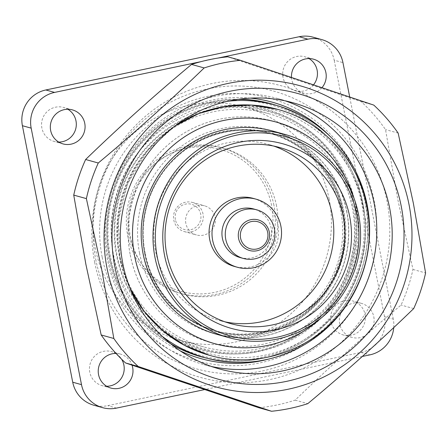 <?xml version="1.0" encoding="UTF-8"?>
<svg xmlns="http://www.w3.org/2000/svg" width="448" height="448" viewBox="0 0 448 448"><rect width="100%" height="100%" fill="white"/><g stroke="black" fill="none" stroke-linecap="round" stroke-linejoin="round"><path stroke-width="0.34" stroke-dasharray="2.24 1.68" d="M253.254 198.386A35.308 34.726 -74.5 0 1 277.911 225.238A35.308 34.726 -74.5 0 1 234.36 266.426M240.027 257.527A25.217 24.802 105.5 0 0 271.13 228.11A25.217 24.802 105.5 0 0 253.518 208.93M346.646 211.35A105.291 103.561 -74.5 0 1 265.149 335.698A105.291 103.561 -74.5 0 1 143.248 254.094A105.291 103.561 -74.5 0 1 224.745 129.746A105.291 103.561 -74.5 0 1 346.646 211.35M130.267 255.069A115.007 113.114 105.5 0 0 263.418 344.198A115.007 113.114 105.5 0 0 352.43 208.382A115.007 113.114 105.5 0 0 219.285 119.246A115.007 113.114 105.5 0 0 130.267 255.069M134.047 296.027A126.09 124.018 105.5 0 0 285.292 349.132A126.09 124.018 105.5 0 0 363.143 206.13A126.09 124.018 105.5 0 0 182.566 121.302M176.114 125.132A126.09 124.018 105.5 0 0 119.56 257.314A126.09 124.018 105.5 0 0 130.497 289.425M227.802 101.242A131.135 128.979 105.5 0 0 113.814 258.098A131.135 128.979 105.5 0 0 162.473 336.538M201.18 356.664A131.135 128.979 105.5 0 0 362.925 203.694A131.135 128.979 105.5 0 0 271.348 103.958M238.151 99.333A131.135 128.979 105.5 0 0 109.603 256.928A131.135 128.979 105.5 0 0 170.352 343.515M110.393 256.676A130.133 127.999 -74.5 0 1 211.12 102.99A130.133 127.999 -74.5 0 1 361.782 203.846A130.133 127.999 -74.5 0 1 261.061 357.532A130.133 127.999 -74.5 0 1 110.393 256.676M206.45 358.126A131.258 129.102 105.5 0 0 362.869 203.622A131.258 129.102 105.5 0 0 276.618 105.426M239.254 99.176A131.258 129.102 105.5 0 0 109.312 256.906A131.258 129.102 105.5 0 0 171.214 344.215M269.304 358.904A133.084 130.894 105.5 0 0 365.26 203.426A133.084 130.894 105.5 0 0 330.876 137.166M250.432 98.123A133.084 130.894 105.5 0 0 108.17 257.449A133.084 130.894 105.5 0 0 180.253 350.879M285.41 100.906A138.074 135.806 105.5 0 0 277.766 98.538A138.074 135.806 105.5 0 0 107.464 259.605A138.074 135.806 105.5 0 0 203.885 364.622A138.074 135.806 105.5 0 0 211.658 366.531M94.674 262.287A151.312 148.826 105.5 0 0 269.853 379.557A151.312 148.826 105.5 0 0 386.966 200.861A151.312 148.826 105.5 0 0 211.786 83.597A151.312 148.826 105.5 0 0 94.674 262.287M258.899 407.753A176.529 173.628 105.5 0 0 295.165 400.131C328.255 368.066 363.558 336.375 401.072 305.06A176.529 173.628 105.5 0 0 412.966 269.45L397.723 199.097L385.521 129.584A176.529 173.628 105.5 0 0 361.155 101.595L227.808 56.806M113.529 254.901A124.522 122.478 105.5 0 0 303.901 331.066A124.522 122.478 105.5 0 0 354.077 204.35A124.522 122.478 105.5 0 0 346.164 178.847A124.522 122.478 105.5 0 0 197.092 111.278A124.522 122.478 105.5 0 0 113.529 254.901M354.497 205.229A122.914 120.893 105.5 0 0 346.685 180.051A122.914 120.893 105.5 0 0 199.539 113.355A122.914 120.893 105.5 0 0 117.051 255.125A122.914 120.893 105.5 0 0 304.965 330.305A122.914 120.893 105.5 0 0 354.497 205.229M355.69 205.128A123.827 121.794 105.5 0 0 212.33 109.161A123.827 121.794 105.5 0 0 116.486 255.394A123.827 121.794 105.5 0 0 259.846 351.366A123.827 121.794 105.5 0 0 355.69 205.128M329.146 199.069A121.05 119.062 105.5 0 0 244.608 106.999A121.05 119.062 105.5 0 0 95.306 248.209A121.05 119.062 105.5 0 0 179.838 340.273A121.05 119.062 105.5 0 0 329.146 199.069M353.007 205.694A121.05 119.062 105.5 0 0 268.475 113.624A121.05 119.062 105.5 0 0 119.168 254.834A121.05 119.062 105.5 0 0 203.7 346.898A121.05 119.062 105.5 0 0 353.007 205.694M58.755 142.089A17.651 17.366 -74.5 0 1 54.208 141.462A17.651 17.366 -74.5 0 1 41.877 128.038A17.651 17.366 -74.5 0 1 63.65 107.447A17.651 17.366 -74.5 0 1 67.872 109.256M106.663 386.254A17.651 17.366 -74.5 0 1 102.11 385.633A17.651 17.366 -74.5 0 1 89.779 372.204A17.651 17.366 -74.5 0 1 111.558 351.613A17.651 17.366 -74.5 0 1 115.774 353.427M365.025 314.362A17.651 17.366 -74.5 0 1 343.252 334.953A17.651 17.366 -74.5 0 1 330.926 321.53A17.651 17.366 -74.5 0 1 352.699 300.938A17.651 17.366 -74.5 0 1 365.025 314.362M373.8 316.798A17.651 17.366 -74.5 0 1 352.027 337.389A17.651 17.366 -74.5 0 1 339.696 323.966A17.651 17.366 -74.5 0 1 361.474 303.374A17.651 17.366 -74.5 0 1 373.8 316.798M313.561 84.784A17.651 17.366 -74.5 0 1 295.35 90.787A17.651 17.366 -74.5 0 1 283.024 77.364A17.651 17.366 -74.5 0 1 304.797 56.767A17.651 17.366 -74.5 0 1 309.014 58.582M322 87.623A17.651 17.366 -74.5 0 1 304.125 93.223A17.651 17.366 -74.5 0 1 291.794 79.8A17.651 17.366 -74.5 0 1 291.491 77.381M273.896 205.111A75.656 74.413 105.5 0 0 221.06 147.571A75.656 74.413 105.5 0 0 127.747 235.827A75.656 74.413 105.5 0 0 180.578 293.367A75.656 74.413 105.5 0 0 273.896 205.111M276.528 205.845A75.656 74.413 105.5 0 0 223.692 148.305A75.656 74.413 105.5 0 0 130.379 236.555A75.656 74.413 105.5 0 0 183.21 294.095A75.656 74.413 105.5 0 0 276.528 205.845M271.594 205.425A73.64 72.43 105.5 0 0 186.34 148.355A73.64 72.43 105.5 0 0 129.343 235.318A73.64 72.43 105.5 0 0 214.598 292.387A73.64 72.43 105.5 0 0 271.594 205.425M203.011 213.948A15.131 14.885 105.5 0 0 192.444 202.44A15.131 14.885 105.5 0 0 173.785 220.091A15.131 14.885 105.5 0 0 184.352 231.599A15.131 14.885 105.5 0 0 203.011 213.948M185.853 223.446A15.131 14.885 -74.5 0 1 204.518 205.794A15.131 14.885 -74.5 0 1 215.085 217.302A15.131 14.885 -74.5 0 1 196.42 234.954A15.131 14.885 -74.5 0 1 185.853 223.446M175.381 219.587A13.115 12.897 -74.5 0 1 185.534 204.098A13.115 12.897 -74.5 0 1 200.715 214.262A13.115 12.897 -74.5 0 1 190.562 229.746A13.115 12.897 -74.5 0 1 175.381 219.587M225.014 321.838A91.392 89.891 -74.5 0 1 219.358 320.466A91.392 89.891 -74.5 0 1 155.534 250.958A91.392 89.891 -74.5 0 1 268.257 144.346A91.392 89.891 -74.5 0 1 273.812 146.087M273.185 131.163A105.414 103.678 -74.5 0 1 346.797 211.333A105.414 103.678 -74.5 0 1 216.782 334.303M116.379 353.802A17.651 17.366 -74.5 0 1 121.587 359.167M393.736 327.611A30.262 29.764 105.5 0 0 393.277 319.127L384.507 316.691A30.262 29.764 -74.5 0 1 361.082 352.43L107.761 405.664A30.262 29.764 -74.5 0 1 93.856 405.227M313.051 37.173A30.262 29.764 -74.5 0 1 334.18 60.189L342.955 62.625M384.507 316.691L334.18 60.189M201.018 61.639L218.03 58.061M393.277 319.127L349.692 96.958M362.376 356.434L204.59 389.592M116.032 353.427A17.651 17.366 -74.5 0 1 120.327 354.049A17.651 17.366 -74.5 0 1 132.037 365.154M361.155 101.595L373.789 105.106M398.16 133.095L385.521 129.584M412.966 269.45L425.6 272.961M413.706 308.571L401.072 305.06M295.165 400.131L307.798 403.642M145.18 253.26A102.385 100.705 -74.5 0 1 271.466 133.823A102.385 100.705 -74.5 0 1 342.966 211.697A102.385 100.705 -74.5 0 1 216.681 331.134A102.385 100.705 -74.5 0 1 145.18 253.26M343.958 211.602A103.169 101.472 105.5 0 0 224.51 131.645A103.169 101.472 105.5 0 0 144.659 253.484A103.169 101.472 105.5 0 0 264.102 333.441A103.169 101.472 105.5 0 0 343.958 211.602M342.44 211.551A102.385 100.705 105.5 0 0 270.939 133.678A102.385 100.705 105.5 0 0 144.654 253.114A102.385 100.705 105.5 0 0 216.154 330.988A102.385 100.705 105.5 0 0 342.44 211.551A102.385 100.705 -74.5 0 1 216.149 330.988A102.385 100.705 -74.5 0 1 144.648 253.114A102.385 100.705 -74.5 0 1 270.934 133.678A102.385 100.705 -74.5 0 1 342.434 211.551M142.985 252.65A102.385 100.705 -74.5 0 1 269.27 133.213A102.385 100.705 -74.5 0 1 340.771 211.086A102.385 100.705 -74.5 0 1 214.486 330.523A102.385 100.705 -74.5 0 1 142.985 252.65M139.535 253.12A105.414 103.678 -74.5 0 1 221.127 128.632A105.414 103.678 -74.5 0 1 343.168 210.325A105.414 103.678 -74.5 0 1 261.576 334.818A105.414 103.678 -74.5 0 1 139.535 253.12M130.29 255.063A114.985 113.098 105.5 0 0 263.413 344.176A114.985 113.098 105.5 0 0 352.414 208.382A114.985 113.098 105.5 0 0 219.29 119.269A114.985 113.098 105.5 0 0 130.29 255.063M320.163 318.853A114.985 113.098 105.5 0 0 356.798 209.602A114.985 113.098 105.5 0 0 353.802 197.702M173.639 127.025A127.607 125.507 105.5 0 0 120.294 258.233A127.607 125.507 105.5 0 0 129.338 286.479M209.406 355.286A127.607 125.507 105.5 0 0 366.8 206.433A127.607 125.507 105.5 0 0 277.682 109.379A127.607 125.507 105.5 0 1 366.8 206.433A127.607 125.507 105.5 0 1 209.406 355.286M320.421 318.646A115.007 113.114 105.5 0 0 356.821 209.597A115.007 113.114 105.5 0 0 353.92 198.01M173.606 127.053A127.607 125.507 105.5 0 0 120.294 258.233A127.607 125.507 105.5 0 0 129.354 286.524M95.693 259.196A144.144 141.775 105.5 0 0 262.578 370.91A144.144 141.775 105.5 0 0 374.147 200.682A144.144 141.775 105.5 0 0 207.262 88.967A144.144 141.775 105.5 0 0 95.693 259.196M102.194 257.286A136.259 134.019 105.5 0 0 259.946 362.886A136.259 134.019 105.5 0 0 365.417 201.97A136.259 134.019 105.5 0 0 207.659 96.37A136.259 134.019 105.5 0 0 102.194 257.286M361.082 352.43L369.852 354.866M116.53 408.1L107.761 405.664M130.032 288.26L120.098 258.098L118.345 220.315L127.624 183.596L147.118 151.172L175.118 125.888M277.766 98.538L293.182 102.816M346.685 180.051L346.164 178.847M244.608 106.999L268.475 113.624M62.978 143.898L54.208 141.462M110.88 388.069L102.11 385.633M352.027 337.389L343.252 334.953M304.125 93.223L295.35 90.787M221.06 147.571L223.692 148.305M192.444 202.44L204.518 205.794M230.569 323.579L219.358 320.466M279.474 147.459L268.257 144.346M184.352 231.599L196.42 234.954M180.578 293.367L183.21 294.095M313.566 59.203L304.797 56.767M361.474 303.374L352.699 300.938M120.327 354.049L111.558 351.613M72.425 109.883L63.65 107.447M179.838 340.273L203.7 346.898M304.965 330.305L303.901 331.066M203.885 364.622L219.296 368.9M271.466 133.823L269.27 133.213M216.681 331.134L216.154 330.988C180.438 321.474 151.715 290.226 144.85 253.249C137.76 218.725 150.091 180.796 176.103 157.102C201.197 133.465 238.319 124.326 270.939 133.678C306.65 143.192 335.373 174.44 342.244 211.417C349.373 246.131 336.851 284.278 310.559 307.95C285.482 331.313 248.59 340.278 216.149 330.988L214.486 330.523"/><path stroke-width="0.67" d="M237.328 267.249L234.36 266.426A35.308 34.726 -74.5 0 1 209.709 239.574A35.308 34.726 -74.5 0 1 253.254 198.386L256.217 199.209A35.308 34.726 105.5 0 0 212.671 240.397A35.308 34.726 105.5 0 0 237.328 267.249A35.308 34.726 105.5 0 0 280.874 226.061A35.308 34.726 105.5 0 0 256.217 199.209M256.855 209.854L253.518 208.93A25.217 24.802 105.5 0 0 222.415 238.347A25.217 24.802 105.5 0 0 240.027 257.527L243.359 258.451A25.217 24.802 105.5 0 0 274.467 229.034A25.217 24.802 105.5 0 0 256.855 209.854A25.217 24.802 105.5 0 0 225.747 239.271A25.217 24.802 105.5 0 0 243.359 258.451M182.566 121.302A126.09 124.018 105.5 0 0 176.114 125.132M162.473 336.538A131.135 128.979 105.5 0 0 205.391 357.834A131.135 128.979 105.5 0 0 367.136 204.865A131.135 128.979 105.5 0 0 275.559 105.123A131.135 128.979 105.5 0 0 227.802 101.242M275.559 105.123L271.348 103.958A131.135 128.979 105.5 0 0 238.151 99.333M276.618 105.426A131.258 129.102 105.5 0 0 239.254 99.176M330.876 137.166A133.084 130.894 105.5 0 0 250.432 98.123M211.658 366.531A138.074 135.806 105.5 0 0 374.192 203.549A138.074 135.806 105.5 0 0 285.41 100.906M389.603 207.833A138.074 135.806 105.5 0 0 293.182 102.816A138.074 135.806 105.5 0 0 122.875 263.883A138.074 135.806 105.5 0 0 219.296 368.9A138.074 135.806 105.5 0 0 389.603 207.833M401.24 206.254A148.282 145.846 105.5 0 0 229.561 91.33A148.282 145.846 105.5 0 0 114.789 266.448A148.282 145.846 105.5 0 0 286.468 381.371A148.282 145.846 105.5 0 0 401.24 206.254M106.994 268.089A156.352 153.787 105.5 0 0 288.014 389.262A156.352 153.787 105.5 0 0 409.035 204.613A156.352 153.787 105.5 0 0 228.015 83.44A156.352 153.787 105.5 0 0 106.994 268.089M101.181 334.97L113.82 338.481L101.618 268.968L86.38 198.615L73.741 195.104L85.943 264.617L101.181 334.97A176.529 173.628 105.5 0 0 125.552 362.958L258.899 407.753L271.538 411.264A176.529 173.628 105.5 0 0 307.798 403.642C344.91 372.686 380.212 340.995 413.706 308.571A176.529 173.628 105.5 0 0 425.6 272.961L413.398 203.448L398.16 133.095A176.529 173.628 105.5 0 0 373.789 105.106L240.442 60.312A176.529 173.628 105.5 0 0 204.176 67.934C171.086 100.005 135.783 131.695 98.269 163.005A176.529 173.628 105.5 0 0 86.38 198.615M113.82 338.481A176.529 173.628 105.5 0 0 138.191 366.47L271.538 411.264M67.872 109.256A17.651 17.366 -74.5 0 1 75.981 120.87A17.651 17.366 -74.5 0 1 58.755 142.089M84.75 123.306A17.651 17.366 -74.5 0 1 62.978 143.898A17.651 17.366 -74.5 0 1 50.652 130.474A17.651 17.366 -74.5 0 1 72.425 109.883A17.651 17.366 -74.5 0 1 84.75 123.306M121.587 359.167A17.651 17.366 -74.5 0 1 123.883 365.036A17.651 17.366 -74.5 0 1 106.663 386.254M132.037 365.154A17.651 17.366 -74.5 0 1 132.658 367.472A17.651 17.366 -74.5 0 1 110.88 388.069A17.651 17.366 -74.5 0 1 98.554 374.64A17.651 17.366 -74.5 0 1 116.032 353.427M309.014 58.582A17.651 17.366 -74.5 0 1 317.122 70.196A17.651 17.366 -74.5 0 1 313.561 84.784M291.491 77.381A17.651 17.366 -74.5 0 1 313.566 59.203A17.651 17.366 -74.5 0 1 325.898 72.632A17.651 17.366 -74.5 0 1 322 87.623M273.812 146.087A91.392 89.891 -74.5 0 1 332.08 213.853A91.392 89.891 -74.5 0 1 225.014 321.838M343.297 216.966A91.392 89.891 -74.5 0 1 230.569 323.579A91.392 89.891 -74.5 0 1 166.746 254.072A91.392 89.891 -74.5 0 1 279.474 147.459A91.392 89.891 -74.5 0 1 343.297 216.966M349.703 216.658A95.827 94.254 -74.5 0 1 275.531 329.829A95.827 94.254 -74.5 0 1 164.584 255.562A95.827 94.254 -74.5 0 1 238.756 142.386A95.827 94.254 -74.5 0 1 349.703 216.658M228.592 337.579L216.782 334.303A105.414 103.678 -74.5 0 1 143.164 254.128A105.414 103.678 -74.5 0 1 273.185 131.163L284.995 134.439A105.414 103.678 -74.5 0 1 358.607 214.614A105.414 103.678 -74.5 0 1 228.592 337.579A105.414 103.678 -74.5 0 1 154.974 257.41A105.414 103.678 -74.5 0 1 284.995 134.439M157.276 257.096A103.393 101.696 -74.5 0 1 237.306 134.988A103.393 101.696 -74.5 0 1 357.011 215.118A103.393 101.696 -74.5 0 1 276.982 337.226A103.393 101.696 -74.5 0 1 157.276 257.096M115.774 353.427A17.651 17.366 -74.5 0 1 116.379 353.802M102.631 407.663L93.856 405.227A30.262 29.764 -74.5 0 1 72.722 382.211L81.497 384.647A30.262 29.764 105.5 0 0 102.631 407.663A30.262 29.764 105.5 0 0 116.53 408.1L204.59 389.592M22.4 125.709A30.262 29.764 -74.5 0 1 45.825 89.975L54.594 92.411A30.262 29.764 105.5 0 0 31.175 128.145L22.4 125.709L72.722 382.211M45.825 89.975L299.146 36.736A30.262 29.764 -74.5 0 1 313.051 37.173L321.821 39.609A30.262 29.764 105.5 0 0 307.916 39.172L299.146 36.736M54.594 92.411L201.018 61.639M218.03 58.061L307.916 39.172M349.692 96.958L342.955 62.625A30.262 29.764 105.5 0 0 321.821 39.609M362.376 356.434L369.852 354.866A30.262 29.764 105.5 0 0 393.736 327.611M31.175 128.145L81.497 384.647M240.442 60.312L227.808 56.806A176.529 173.628 105.5 0 0 191.542 64.428C154.431 95.379 119.129 127.07 85.635 159.499A176.529 173.628 105.5 0 0 73.741 195.104M125.552 362.958L138.191 366.47M98.269 163.005L85.635 159.499M191.542 64.428L204.176 67.934M180.253 350.879A133.084 130.894 105.5 0 0 269.304 358.904M171.214 344.215A131.258 129.102 105.5 0 0 206.45 358.126M170.352 343.515A131.135 128.979 105.5 0 0 201.18 356.664L205.391 357.834M130.497 289.425A126.09 124.018 105.5 0 0 134.047 296.027M238.577 238.442A15.893 15.63 -74.5 0 1 250.88 219.671A15.893 15.63 -74.5 0 1 269.276 231.991A15.893 15.63 -74.5 0 1 256.978 250.757A15.893 15.63 -74.5 0 1 238.577 238.442M267.697 232.428A14.034 13.804 105.5 0 0 251.451 221.547A14.034 13.804 105.5 0 0 240.587 238.123A14.034 13.804 105.5 0 0 256.833 248.998A14.034 13.804 105.5 0 0 267.697 232.428M353.802 197.702A114.985 113.098 105.5 0 0 217.756 121.901A114.985 113.098 105.5 0 0 134.674 256.278A114.985 113.098 105.5 0 0 320.163 318.853M129.338 286.479A127.607 125.507 105.5 0 0 209.406 355.286A127.607 125.507 105.5 0 0 209.406 355.286C257.841 369.421 313.622 350.062 343.655 308.801C365.842 277.99 373.621 243.914 366.99 206.562C358.445 160.479 322.504 121.318 277.687 109.379L277.682 109.379A127.607 125.507 105.5 0 0 173.639 127.025M353.92 198.01A115.007 113.114 105.5 0 0 217.907 121.839A115.007 113.114 105.5 0 0 134.658 256.284A115.007 113.114 105.5 0 0 209.328 342.026A115.007 113.114 105.5 0 0 320.421 318.646M129.354 286.524A127.607 125.507 105.5 0 0 209.401 355.286L184.632 345.43L162.506 330.49L144.032 311.142L130.032 288.26M175.118 125.888L198.906 113.501L224.717 106.445L251.373 105.05L277.682 109.379A127.607 125.507 105.5 0 0 173.606 127.053"/></g></svg>
